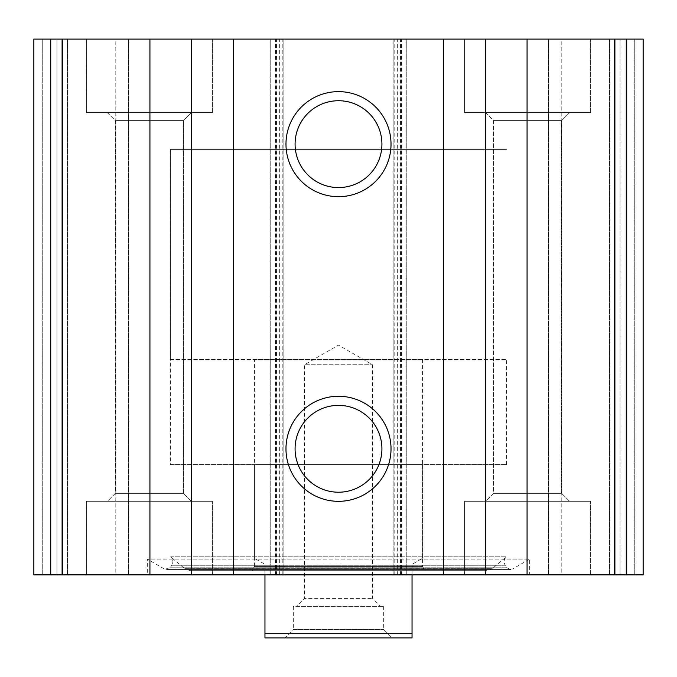 <?xml version="1.0" encoding="UTF-8"?>
<svg xmlns="http://www.w3.org/2000/svg" width="677" height="677" viewBox="0 0 677 677"><rect width="100%" height="100%" fill="white"/><g stroke="black" fill="none" stroke-linecap="round" stroke-linejoin="round"><path stroke-width="0.51" stroke-dasharray="3.38 2.54" d="M626.267 574.866L33.85 574.866L33.85 39.105L33.85 574.866L42.253 574.866L33.85 574.866L33.85 39.105L643.15 39.105L634.747 39.105L643.15 39.105L643.15 574.866L643.15 39.105L643.15 574.866L626.267 574.866L626.267 39.105M529.693 574.866L147.307 574.866L529.693 574.866L529.693 559.109L147.307 559.109L529.693 559.109L512.54 569.01L164.46 569.01L147.307 559.109L147.307 574.866M86.377 574.866L212.434 574.866L86.377 574.866L212.434 574.866L86.377 574.866L86.377 501.327L212.434 501.327L86.377 501.327L212.434 501.327L86.377 501.327L86.377 574.866M464.566 574.866L590.623 574.866L464.566 574.866L590.623 574.866L464.566 574.866L464.566 501.327L590.623 501.327L464.566 501.327L590.623 501.327L464.566 501.327L464.566 574.866M56.961 574.866L42.253 574.866L67.463 574.866L56.961 574.866L56.961 39.105L61.167 39.105L33.85 39.105L56.961 39.105L56.961 574.866M115.792 574.866L67.463 574.866L128.393 574.866L115.792 574.866L115.792 39.105L128.393 39.105L67.463 39.105L115.792 39.105L115.792 574.866M620.039 574.866L634.747 574.866L609.537 574.866L620.039 574.866L620.039 39.105L615.833 39.105L634.747 39.105L620.039 39.105L620.039 574.866M561.208 574.866L609.537 574.866L548.607 574.866L561.208 574.866L561.208 39.105L548.607 39.105L609.537 39.105L561.208 39.105L561.208 574.866M86.377 39.105L212.434 39.105L86.377 39.105L212.434 39.105L86.377 39.105L86.377 112.636L212.434 112.636L86.377 112.636L212.434 112.636L86.377 112.636L86.377 39.105M464.566 39.105L590.623 39.105L464.566 39.105L590.623 39.105L464.566 39.105L464.566 112.636L590.623 112.636L464.566 112.636L590.623 112.636L464.566 112.636L464.566 39.105M615.833 39.105L609.537 39.105L615.833 39.105L615.833 574.866L615.833 39.105M61.167 39.105L67.463 39.105L61.167 39.105L61.167 574.866L61.167 39.105M128.393 574.866L128.393 39.105L128.393 574.866M283.875 574.866L283.875 39.105L283.875 574.866M270.216 574.866L270.216 39.105L270.216 574.866M406.784 574.866L406.784 39.105L406.784 574.866M393.125 574.866L393.125 39.105L393.125 574.866M548.607 574.866L548.607 39.105L548.607 574.866M338.5 405.379A43.43 43.43 0 0 1 376.107 470.515A43.43 43.43 0 0 1 300.893 470.515A43.43 43.43 0 0 1 338.5 405.379M338.5 100.729A43.43 43.43 0 0 1 376.107 165.865A43.43 43.43 0 0 1 300.893 165.865A43.43 43.43 0 0 1 338.5 100.729M485.57 501.327L569.611 501.327L485.57 501.327L569.611 501.327L485.57 501.327L493.533 493.364L561.648 493.364L493.533 493.364L493.533 120.599L561.648 120.599L493.533 120.599L485.57 112.636L569.611 112.636L485.57 112.636L569.611 112.636L485.57 112.636L493.533 120.599L561.648 120.599L493.533 120.599L493.533 493.364L561.648 493.364L493.533 493.364L485.57 501.327M107.389 501.327L191.43 501.327L107.389 501.327L191.43 501.327L107.389 501.327L115.352 493.364L183.467 493.364L115.352 493.364L115.352 120.599L183.467 120.599L115.352 120.599L107.389 112.636L191.43 112.636L107.389 112.636L191.43 112.636L107.389 112.636L115.352 120.599L183.467 120.599L115.352 120.599L115.352 493.364L183.467 493.364L115.352 493.364L107.389 501.327M170.003 567.783L164.46 569.01L512.54 569.01L510.441 569.577L506.997 567.783L170.003 567.783L506.997 567.783L505.237 565.27L171.763 565.27L170.003 567.783M170.646 556.824L506.354 556.824L170.646 556.824C173.194 559.354 173.566 562.164 171.763 565.27L505.237 565.27C503.434 562.164 503.806 559.354 506.354 556.824L492.204 568.697L184.796 568.697L170.646 556.824M190.203 570.66L486.797 570.66L190.203 570.66L184.796 568.697L492.204 568.697L486.797 570.66M252.03 570.66L424.97 570.66L252.03 570.66L254.459 566.463L422.541 566.463L254.459 566.463L254.459 464.566L422.541 464.566L254.459 464.566M170.418 359.512L506.582 359.512L170.418 359.512L170.418 149.405L506.582 149.405L170.418 149.405L506.582 149.405L170.418 149.405L170.418 464.566L506.582 464.566L170.418 464.566M264.961 633.697L412.039 633.697L412.039 637.895L264.961 637.895L264.961 564.364L254.459 558.297L254.459 359.512L422.541 359.512L254.459 359.512M284.924 637.895L392.076 637.895L284.924 637.895L293.327 629.492L383.673 629.492L293.327 629.492L293.327 606.38L383.673 606.38L293.327 606.38M264.961 574.866L264.961 564.364L254.459 558.297M412.039 574.866L412.039 564.364L422.541 558.297L412.039 564.364L412.039 633.697M296.475 606.38L380.525 606.38L296.475 606.38L304.438 598.417L372.562 598.417L304.438 598.417L304.438 364.759L372.562 364.759L304.438 364.759L338.5 345.101L372.562 364.759L372.562 598.417L380.525 606.38M614.335 574.866L614.335 39.105M401.529 574.866L401.529 39.105M50.733 574.866L50.733 39.105M62.665 574.866L62.665 39.105M275.471 574.866L275.471 39.105M42.253 574.866L42.253 39.105L42.253 574.866M67.463 574.866L67.463 39.105L67.463 574.866M279.669 574.866L279.669 39.105M276.521 574.866L276.521 39.105M282.825 574.866L282.825 39.105M394.175 574.866L394.175 39.105M400.479 574.866L400.479 39.105M397.331 574.866L397.331 39.105M634.747 574.866L634.747 39.105L634.747 574.866M609.537 574.866L609.537 39.105L609.537 574.866M590.623 574.866L590.623 501.327L590.623 574.866M561.648 493.364L569.611 501.327L561.648 493.364L561.648 120.599L569.611 112.636L561.648 120.599L561.648 493.364M590.623 112.636L590.623 39.105L590.623 112.636M212.434 574.866L212.434 501.327L212.434 574.866M183.467 493.364L191.43 501.327L183.467 493.364L183.467 120.599L191.43 112.636L183.467 120.599L183.467 493.364M212.434 112.636L212.434 39.105L212.434 112.636M166.559 569.577L510.441 569.577L166.559 569.577M422.541 464.566L422.541 566.463L424.97 570.66M506.582 464.566L506.582 359.512M422.541 558.297L422.541 359.512M383.673 606.38L383.673 629.492L392.076 637.895"/><path stroke-width="1.02" d="M50.733 574.866L643.15 574.866L643.15 39.105L33.85 39.105L33.85 574.866L50.733 574.866L50.733 39.105M338.5 91.632A52.527 52.527 0 0 1 383.986 170.418A52.527 52.527 0 0 1 293.014 170.418A52.527 52.527 0 0 1 338.5 91.632M338.5 396.282A52.527 52.527 0 0 1 383.986 475.068A52.527 52.527 0 0 1 293.014 475.068A52.527 52.527 0 0 1 338.5 396.282M338.5 405.379A43.43 43.43 0 0 1 376.107 470.515A43.43 43.43 0 0 1 300.893 470.515A43.43 43.43 0 0 1 338.5 405.379M338.5 100.729A43.43 43.43 0 0 1 376.107 165.865A43.43 43.43 0 0 1 300.893 165.865A43.43 43.43 0 0 1 338.5 100.729M412.039 633.697L264.961 633.697L264.961 637.895L412.039 637.895L412.039 574.866M264.961 633.697L264.961 574.866M626.267 574.866L626.267 39.105M614.335 574.866L614.335 39.105M527.07 574.866L527.07 39.105M485.307 574.866L485.307 39.105M443.553 574.866L443.553 39.105M233.447 574.866L233.447 39.105M191.693 574.866L191.693 39.105M149.93 574.866L149.93 39.105M62.665 574.866L62.665 39.105"/></g></svg>
